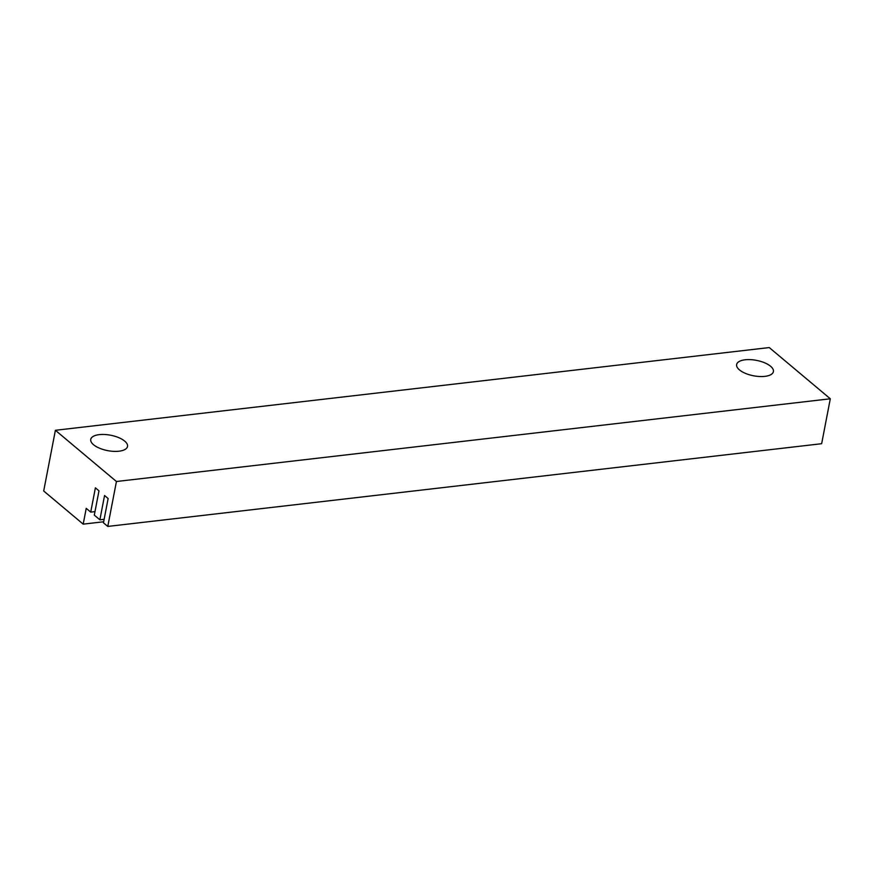<?xml version="1.0" encoding="UTF-8"?>
<svg xmlns="http://www.w3.org/2000/svg" width="874" height="874" viewBox="0 0 874 874"><rect width="100%" height="100%" fill="white"/><g stroke="black" fill="none" stroke-linecap="round" stroke-linejoin="round"><path stroke-width="1.31" d="M83.194 524.138L86.231 508.351L90.721 512.12L95.397 487.834L98.98 490.849L94.305 515.125L99.876 519.801L104.552 495.514L108.136 498.53L103.46 522.816L107.775 526.432L116.428 481.508L55.39 430.292L43.7 490.991L83.194 524.138L103.667 521.767M55.39 430.292L769.262 347.568L830.3 398.784L116.428 481.508M107.775 526.432L821.647 443.708L830.3 398.784M764.892 376.366A18.725 7.844 -169.1 0 1 745.489 373.395A18.725 7.844 -169.1 0 1 736.629 364.545A18.725 7.844 -169.1 0 1 756.502 360.372A18.725 7.844 -169.1 0 1 773.403 371.625A18.725 7.844 -169.1 0 1 764.892 376.366M119.006 451.202A18.725 7.844 -169.1 0 1 99.592 448.242A18.725 7.844 -169.1 0 1 90.743 439.382A18.725 7.844 -169.1 0 1 110.616 435.219A18.725 7.844 -169.1 0 1 127.517 446.461A18.725 7.844 -169.1 0 1 119.006 451.202M90.721 512.12L94.982 511.618M99.876 519.801L104.137 519.309"/></g></svg>
